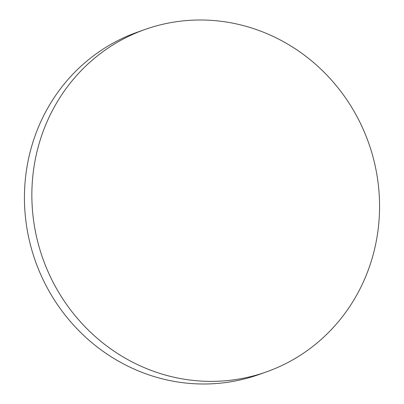 <?xml version="1.0" encoding="UTF-8"?>
<svg xmlns="http://www.w3.org/2000/svg" width="404" height="404" viewBox="0 0 404 404"><rect width="100%" height="100%" fill="white"/><g stroke="black" fill="none" stroke-linecap="round" stroke-linejoin="round"><path stroke-width="0.61" d="M145.162 29.426L137.739 32.052A181.648 172.856 70.5 0 0 24.725 187.234A181.648 172.856 70.5 0 0 258.838 374.574L266.261 371.948A181.648 172.856 70.5 0 0 379.275 216.766A181.648 172.856 70.5 0 0 145.162 29.426A181.648 172.856 70.5 0 0 32.148 184.608A181.648 172.856 70.5 0 0 266.261 371.948"/></g></svg>
